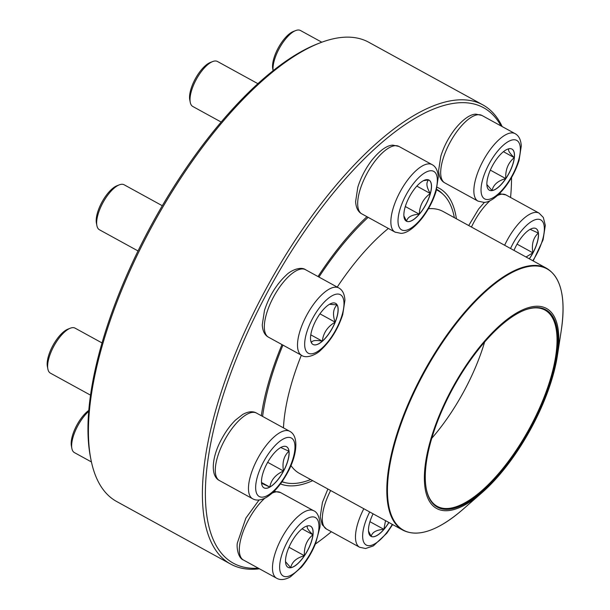 <?xml version="1.0" encoding="UTF-8"?>
<svg xmlns="http://www.w3.org/2000/svg" width="610" height="610" viewBox="0 0 610 610"><rect width="100%" height="100%" fill="white"/><g stroke="black" fill="none" stroke-linecap="round" stroke-linejoin="round"><path stroke-width="0.91" d="M259.448 568.802A261.949 101.512 -61.2 0 1 230.763 564.143A261.949 101.512 -61.2 0 1 265.945 289.071A261.949 101.512 -61.2 0 1 480.131 103.517A261.949 101.512 -61.2 0 1 482.823 104.867A261.949 101.512 -61.2 0 1 502.16 126.56M482.823 104.867L368.768 42.265A261.949 101.512 118.8 0 0 366.076 40.916A261.949 101.512 118.8 0 0 319.686 43.013A261.949 101.512 118.8 0 0 153.75 223.069A261.949 101.512 118.8 0 0 90.974 459.742A261.949 101.512 118.8 0 0 116.708 501.542L230.763 564.143M501.039 125.942A259.814 100.68 118.8 0 0 480.848 106.346A259.814 100.68 118.8 0 0 254.141 318.313A259.814 100.68 118.8 0 0 258.327 568.184M315.362 544.051A259.814 100.68 118.8 0 0 331.367 531.737M510.578 197.472A259.814 100.68 118.8 0 0 511.546 177.525M437.164 187.255A167.864 65.049 -61.2 0 1 437.561 187.43A167.864 65.049 -61.2 0 1 456.41 218.792M312.678 480.672A167.864 65.049 -61.2 0 1 280.463 483.89M261.316 415.715A167.864 65.049 -61.2 0 1 281.995 344.597M318.016 276.551A167.864 65.049 -61.2 0 1 366.953 216.695M90.974 459.742L90.486 457.256A259.814 100.68 -61.2 0 1 152.752 222.52A259.814 100.68 -61.2 0 1 317.33 43.928L319.686 43.013M281.95 481.831A165.722 64.218 118.8 0 0 284.412 482.441M442.723 193.988A165.722 64.218 118.8 0 0 436.661 189.291M388.921 522.511A23.454 9.089 -61.2 0 1 371.261 536.472A23.454 9.089 -61.2 0 1 371.025 536.358A23.454 9.089 -61.2 0 1 373.084 513.826M385.528 520.65L383.888 529.343A23.454 9.089 118.8 0 0 388.829 522.465M370.979 536.335A23.454 9.089 118.8 0 0 371.177 536.426A23.454 9.089 118.8 0 0 383.888 529.343C376.37 529.876 372.13 532.233 371.177 536.426L368.524 531.051M383.888 529.343L369.942 521.687M514.001 250.397A23.454 9.089 -61.2 0 1 535.976 228.559A23.454 9.089 -61.2 0 1 532.995 252.891A23.454 9.089 -61.2 0 1 529.358 258.831M530.021 229.284L538.317 233.05A23.454 9.089 118.8 0 0 535.938 228.537M529.274 258.785A23.454 9.089 118.8 0 0 532.904 252.837A23.454 9.089 118.8 0 0 538.317 233.05C533.216 237.786 531.417 244.381 532.904 252.837L526.041 257.008M532.904 252.837L517.059 244.145M514.36 157.685A23.454 9.089 -61.2 0 1 503.921 181.307A23.454 9.089 -61.2 0 1 489.395 190.213A23.454 9.089 -61.2 0 1 492.712 165.279A23.454 9.089 -61.2 0 1 511.965 149.092A23.454 9.089 -61.2 0 1 514.36 157.685M321.805 42.212L300.463 30.5A25.658 9.943 118.8 0 0 295.659 30.576A25.658 9.943 118.8 0 0 273.158 66.086A25.658 9.943 118.8 0 0 273.127 70.63M273.105 70.653L272.762 68.915A23.523 9.112 -61.2 0 1 278.404 47.664A23.523 9.112 -61.2 0 1 293.303 31.491L295.659 30.576M489.35 190.19A23.454 9.089 118.8 0 0 492.072 190.556L486.871 184.533M509.114 148.649C507.512 149.816 509.236 152.805 514.268 157.639A23.454 9.089 118.8 0 0 511.92 149.069M505.751 178.593A23.454 9.089 118.8 0 0 514.268 157.639C508.145 162.763 505.301 169.748 505.751 178.593C497.89 180.774 493.33 184.761 492.072 190.556A23.454 9.089 118.8 0 0 505.751 178.593L490.326 170.129M514.268 157.639L503.425 151.684M310.627 479.544A165.188 64.012 -61.2 0 1 309.064 480.146A165.188 64.012 -61.2 0 1 282.064 481.664M262.597 416.416A165.188 64.012 -61.2 0 1 282.941 345.115M318.946 277.062A165.188 64.012 -61.2 0 1 368.15 217.351M436.501 189.878A165.188 64.012 -61.2 0 1 437.995 190.64A165.188 64.012 -61.2 0 1 454.351 217.663M457.431 508.412A114.085 44.21 -61.2 0 1 430.302 441.038A114.085 44.21 -61.2 0 1 512.187 315.751A114.085 44.21 -61.2 0 1 557.433 355.409A114.085 44.21 -61.2 0 1 482.182 492.522A114.085 44.21 -61.2 0 1 457.431 508.412M457.881 507.101A112.583 43.63 -61.2 0 1 426.359 489.212A112.583 43.63 -61.2 0 1 453.344 387.487A112.583 43.63 -61.2 0 1 524.661 310.101A112.583 43.63 -61.2 0 1 548.878 386.58A112.583 43.63 -61.2 0 1 457.881 507.101M524.303 310.238A111.943 43.379 -61.2 0 1 544.928 310.063A111.943 43.379 -61.2 0 1 539.553 408.014A111.943 43.379 -61.2 0 1 457.553 506.254A111.943 43.379 -61.2 0 1 437.21 506.33A111.943 43.379 -61.2 0 1 426.291 488.839M484.614 342.027A111.943 43.379 -61.2 0 1 431.781 438.285M428.731 179.95A23.454 9.089 -61.2 0 1 428.975 180.072A23.454 9.089 -61.2 0 1 425.658 205.006A23.454 9.089 -61.2 0 1 406.405 221.201A23.454 9.089 -61.2 0 1 409.554 196.565A23.454 9.089 -61.2 0 1 428.731 179.95M257.855 83.646L217.473 61.48A25.658 9.943 118.8 0 0 217.213 61.351A25.658 9.943 118.8 0 0 212.669 61.557A25.658 9.943 118.8 0 0 196.412 79.193A25.658 9.943 118.8 0 0 190.259 102.373A25.658 9.943 118.8 0 0 192.783 106.475L221.117 122.023M190.259 102.373L189.771 99.895A23.523 9.112 -61.2 0 1 195.406 78.644A23.523 9.112 -61.2 0 1 210.313 62.472L212.669 61.557M406.359 221.171A23.454 9.089 118.8 0 0 406.557 221.27A23.454 9.089 118.8 0 0 419.268 214.186C411.75 214.72 407.511 217.076 406.557 221.27L403.904 215.894M423.317 180.72L428.601 179.904M428.647 179.904C425.887 182.588 426.443 187.125 430.309 193.5A23.454 9.089 118.8 0 0 428.929 180.049M419.268 214.186A23.454 9.089 118.8 0 0 430.309 193.5C423.325 198.585 419.649 205.478 419.268 214.186L405.322 206.531M430.309 193.5L416.836 186.111M326.274 306.639A23.454 9.089 -61.2 0 1 335.622 303.361A23.454 9.089 -61.2 0 1 332.305 328.294A23.454 9.089 -61.2 0 1 313.044 344.49A23.454 9.089 -61.2 0 1 312.541 328.058A23.454 9.089 -61.2 0 1 326.274 306.639M162.283 205.715L124.12 184.769A25.658 9.943 118.8 0 0 119.308 184.845A25.658 9.943 118.8 0 0 113.895 188.353A25.658 9.943 118.8 0 0 96.906 225.669A25.658 9.943 118.8 0 0 99.43 229.764L138.02 250.939M96.906 225.669L96.418 223.184A23.523 9.112 -61.2 0 1 111.988 188.986A23.523 9.112 -61.2 0 1 116.952 185.76L119.308 184.845M313.006 344.459A23.454 9.089 118.8 0 0 322.309 341.158A23.454 9.089 118.8 0 0 335.126 322.156C327.57 326.632 323.3 332.969 322.309 341.158C315.393 339.915 311.771 340.487 311.428 342.881M311.329 342.561L310.688 340.426M329.476 304.283L337.063 304.87A23.454 9.089 118.8 0 0 335.576 303.338M335.126 322.156A23.454 9.089 118.8 0 0 337.063 304.87C333.113 308.82 332.465 314.585 335.126 322.156L319.945 313.822M322.309 341.158L310.795 334.844M267.005 463.539A23.454 9.089 -61.2 0 1 286.586 446.733A23.454 9.089 -61.2 0 1 283.269 471.675A23.454 9.089 -61.2 0 1 264.016 487.863A23.454 9.089 -61.2 0 1 267.005 463.539M102.053 342.95L75.091 328.149A25.658 9.943 118.8 0 0 70.28 328.218A25.658 9.943 118.8 0 0 53.665 346.526A25.658 9.943 118.8 0 0 47.877 369.042A25.658 9.943 118.8 0 0 50.394 373.137L90.562 395.181M47.877 369.042L47.389 366.557A23.523 9.112 -61.2 0 1 52.689 345.923A23.523 9.112 -61.2 0 1 67.923 329.141L70.28 328.218M283.513 471.012A23.454 9.089 118.8 0 0 288.934 451.217C283.825 455.96 282.026 462.555 283.513 471.012C275.667 474.504 271.092 479.849 269.803 487.047A23.454 9.089 118.8 0 0 283.513 471.012L267.676 462.319M263.97 487.84A23.454 9.089 118.8 0 0 269.803 487.047L261.499 483.28M280.63 447.458L288.934 451.217A23.454 9.089 118.8 0 0 286.548 446.711M269.803 487.047L261.515 482.495M285.64 558.737A23.454 9.089 -61.2 0 1 296.071 535.122A23.454 9.089 -61.2 0 1 310.604 526.209A23.454 9.089 -61.2 0 1 307.287 551.143A23.454 9.089 -61.2 0 1 288.027 567.338A23.454 9.089 -61.2 0 1 285.64 558.737M88.747 411.323A25.658 9.943 118.8 0 0 71.789 443.203A25.658 9.943 118.8 0 0 71.888 448.518A25.658 9.943 118.8 0 0 74.412 452.612L91.439 461.953M71.888 448.518L71.4 446.032A23.523 9.112 -61.2 0 1 71.309 441.167A23.523 9.112 -61.2 0 1 88.824 410.362M307.753 525.774C306.151 526.933 307.867 529.93 312.907 534.756A23.454 9.089 118.8 0 0 310.559 526.186M304.39 555.71A23.454 9.089 118.8 0 0 312.907 534.756C306.777 539.88 303.94 546.865 304.39 555.71C296.529 557.891 291.969 561.879 290.711 567.681A23.454 9.089 118.8 0 0 304.39 555.71L288.965 547.246M287.989 567.315A23.454 9.089 118.8 0 0 290.711 567.681L285.51 561.65M312.907 534.756L302.064 528.809M369.706 511.973A33.359 12.924 118.8 0 0 366.259 545.035A33.359 12.924 118.8 0 0 392.299 524.371M330.635 490.524A38.491 14.914 118.8 0 0 326.464 529.045L359.641 547.261A38.491 14.914 -61.2 0 1 363.812 508.732M532.812 260.722A33.359 12.924 118.8 0 0 541.588 220.469A33.359 12.924 118.8 0 0 512.888 243.779A33.359 12.924 118.8 0 0 510.547 248.506M499.445 193.675L505.881 194.895A38.491 14.914 118.8 0 0 497.493 195.52M490.166 200.621A38.491 14.914 118.8 0 0 473.749 222.467A38.491 14.914 118.8 0 0 471.454 227.05M504.63 245.258A38.491 14.914 -61.2 0 1 506.925 240.675A38.491 14.914 -61.2 0 1 539.065 213.111L543.342 217.48L545.302 225.387L543.075 239.844L533.178 260.92M481.229 186.668A33.359 12.924 118.8 0 0 508.016 182.436A33.359 12.924 118.8 0 0 512.796 139.858A33.359 12.924 118.8 0 0 481.229 186.668M444.835 182.908C441.106 180.956 439.025 176.869 438.598 170.632L440.824 156.175C443.805 146.652 448.419 137.753 454.663 129.48C464.591 117.051 471.858 114.139 475.93 114.161L481.87 115.427A38.491 14.914 118.8 0 0 458.034 130.044A38.491 14.914 118.8 0 0 440.908 168.802A38.491 14.914 118.8 0 0 444.835 182.908L478.011 201.117A38.491 14.914 -61.2 0 1 474.084 187.011A38.491 14.914 -61.2 0 1 491.21 148.26A38.491 14.914 -61.2 0 1 515.053 133.636C518.774 135.58 520.856 139.675 521.291 145.912L519.064 160.369C516.083 169.893 511.47 178.783 505.217 187.064C495.289 199.485 488.023 202.398 483.951 202.383L478.011 201.117M428.441 208.704A149.366 57.881 -61.2 0 1 443.173 211.525L546.69 268.339A149.366 57.881 -61.2 0 0 519.545 268.446A149.366 57.881 -61.2 0 0 410.133 399.527A149.366 57.881 -61.2 0 0 402.966 530.22L299.449 473.406A149.366 57.881 -61.2 0 1 290.962 465.506M283.467 427.877A149.366 57.881 -61.2 0 1 301.34 355.211M337.223 287.089A149.366 57.881 -61.2 0 1 388.356 228.445M557.433 355.409L561.299 330.193A149.046 57.759 118.8 0 0 519.895 268.972A149.046 57.759 118.8 0 0 399.68 427.793A149.046 57.759 118.8 0 0 430.652 530.082A149.046 57.759 118.8 0 0 462.982 509.327L482.182 492.522M401.982 230.046A33.359 12.924 118.8 0 0 435.761 190.556A33.359 12.924 118.8 0 0 415.318 181.292A33.359 12.924 118.8 0 0 401.982 230.046M361.844 213.889C358.116 211.944 356.034 207.85 355.607 201.613L357.826 187.156C360.815 177.632 365.428 168.734 371.673 160.46C381.601 148.032 388.867 145.119 392.939 145.142L398.879 146.408A38.491 14.914 118.8 0 0 398.483 146.209A38.491 14.914 118.8 0 0 367.014 173.476A38.491 14.914 118.8 0 0 361.844 213.889L395.021 232.097A38.491 14.914 -61.2 0 1 400.465 191.182A38.491 14.914 -61.2 0 1 432.063 164.616C435.784 166.56 437.866 170.655 438.293 176.892L436.074 191.349C433.092 200.873 428.472 209.771 422.227 218.044C412.299 230.473 405.032 233.386 400.961 233.363L395.021 232.097A38.491 14.914 -61.2 0 0 395.417 232.296M321.577 348.508A33.359 12.924 118.8 0 0 342.561 296.895A33.359 12.924 118.8 0 0 308.866 326.373A33.359 12.924 118.8 0 0 321.577 348.508M268.484 337.177C264.763 335.233 262.681 331.138 262.254 324.901L264.473 310.444C269.201 296.041 276.498 284.222 286.387 274.996C290.406 270.688 300.669 266.051 305.526 269.696A38.491 14.914 118.8 0 0 290.192 275.072A38.491 14.914 118.8 0 0 267.66 310.223A38.491 14.914 118.8 0 0 268.484 337.177L301.668 355.386A38.491 14.914 -61.2 0 1 307.112 314.47A38.491 14.914 -61.2 0 1 338.702 287.905C342.431 289.857 344.513 293.944 344.94 300.181L342.721 314.638C337.993 329.042 330.689 340.86 320.807 350.094C316.643 354.479 306.586 358.993 301.668 355.386M287.104 472.651A33.359 12.924 118.8 0 0 283.002 439.147A33.359 12.924 118.8 0 0 255.796 490.097A33.359 12.924 118.8 0 0 287.104 472.651M219.455 480.558C209.901 475.853 212.059 456.242 221.643 439.047C225.7 431.499 230.321 425.178 235.498 420.084L242.742 414.426C248.293 411.414 252.875 410.965 256.497 413.069A38.491 14.914 118.8 0 0 224.358 440.641A38.491 14.914 118.8 0 0 219.455 480.558L252.639 498.766A38.491 14.914 -61.2 0 1 258.076 457.843A38.491 14.914 -61.2 0 1 289.674 431.278C299.228 435.982 297.07 455.594 287.485 472.788C281.073 484.508 274.027 492.72 266.341 497.432C260.851 500.421 256.284 500.863 252.639 498.766M318.771 529.755A33.359 12.924 118.8 0 0 291.976 533.994A33.359 12.924 118.8 0 0 287.203 576.572A33.359 12.924 118.8 0 0 318.771 529.755M264.786 498.263A38.491 14.914 118.8 0 0 239.539 545.919A38.491 14.914 118.8 0 0 243.466 560.033L276.65 578.242A38.491 14.914 -61.2 0 1 282.094 537.318A38.491 14.914 -61.2 0 1 313.685 510.753C319.457 512.774 320.753 524.699 319.724 528.054L315.683 543.243C312.068 552.241 307.287 560.255 301.355 567.269L290.352 576.908C284.862 579.889 280.295 580.339 276.65 578.242M274.073 491.325L280.508 492.544A38.491 14.914 118.8 0 0 272.113 493.162M326.464 529.045L322.179 524.676L320.227 516.769L322.446 502.312L327.883 489.014M392.649 524.562L386.847 533.201L373.328 545.935L365.581 548.52L359.641 547.261M505.881 194.895L539.065 213.111M468.709 225.54L478.675 208.956L484.447 202.345M481.87 115.427L515.053 133.636M437.995 190.64L436.516 189.824M402.966 530.22C418.163 537.639 438.163 530.677 462.982 509.327M546.69 268.339C561.108 277.176 565.981 297.794 561.299 330.193M398.879 146.408L432.063 164.616M305.526 269.696L338.702 287.905M256.497 413.069L289.674 431.278M280.508 492.544L313.685 510.753M243.466 560.033C237.702 558.005 236.405 546.087 237.435 542.732L245.906 518.058L259.075 499.986"/></g></svg>
